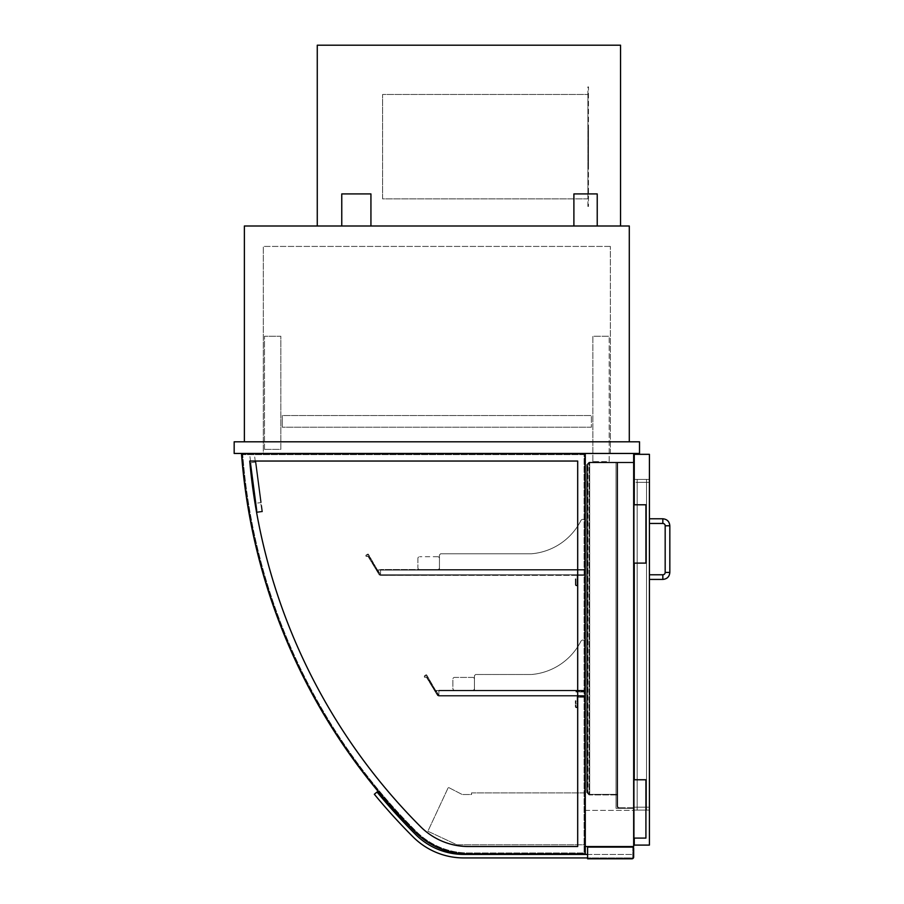 <?xml version="1.0" encoding="UTF-8"?>
<svg xmlns="http://www.w3.org/2000/svg" width="904" height="904" viewBox="0 0 904 904"><rect width="100%" height="100%" fill="white"/><g stroke="black" fill="none" stroke-linecap="round" stroke-linejoin="round"><path stroke-width="0.68" stroke-dasharray="4.52 3.39" d="M241.47 453.458A599.555 599.555 0 0 0 415.829 832.686A599.555 599.555 0 0 1 241.47 453.458L585.272 453.458L241.47 453.458L585.272 453.458L585.272 854.133L585.272 453.458L585.272 854.133L469.04 854.133A75.235 75.235 0 0 1 415.829 832.686A599.555 599.555 0 0 1 241.47 453.458L633.67 453.458L585.272 453.458L585.272 810.391L633.67 810.391L633.67 453.458L633.67 810.391L585.272 810.391L585.272 453.458L633.67 453.458L585.272 453.458L585.272 846.551L633.67 846.551L633.67 453.458M597.228 193.919L573.893 193.919M585.555 226L597.228 226L585.555 226M370.934 193.919L341.768 193.919M356.346 226L370.934 226L356.346 226M234.17 441.796L639.512 441.796L639.512 453.458L234.17 453.458L234.17 441.796M629.297 441.796L244.374 441.796L629.297 441.796L629.297 226L244.374 226L244.374 441.796M263.324 453.458L610.347 453.458L263.324 453.458L263.324 246.408L263.324 453.458M610.347 453.458L610.347 246.408L610.347 453.458M610.347 246.408L263.324 246.408L610.347 246.408M439.457 554.943L440.632 553.768L439.457 554.943L439.457 569.52L585.272 569.52L585.272 521.698A2.328 2.328 0 0 0 580.944 520.478A61.235 61.235 0 0 1 531.608 553.768L440.632 553.768L439.457 554.943L439.457 569.52L585.272 569.52L585.272 521.698A2.328 2.328 0 0 0 580.944 520.478A61.235 61.235 0 0 1 531.608 553.768L440.632 553.768L439.457 554.943L439.457 569.52L585.272 569.52L585.272 521.698A2.328 2.328 0 0 0 580.944 520.478A61.235 61.235 0 0 1 531.608 553.768L440.632 553.768L531.608 553.768A61.235 61.235 0 0 0 580.944 520.478A2.328 2.328 0 0 1 585.272 521.698L585.272 575.351L585.272 570.108L380.55 570.108L380.55 575.351L380.55 569.52L380.55 574.774L380.55 570.108L585.272 570.108L585.272 569.52L380.55 569.52L585.272 569.52L585.272 570.108L380.55 570.108L585.272 570.108L585.272 574.774L380.211 575.339L368.199 554.536L366.538 555.158A0.588 0.588 0 0 0 366.99 556.22A1.164 1.164 0 0 1 368.549 556.672L379.364 575.023L368.301 556.819A0.87 0.87 0 0 0 367.103 556.491A0.87 0.87 0 0 1 366.391 554.898L367.645 554.163A0.588 0.588 0 0 1 368.448 554.389L377.341 569.791L383.658 569.791L377.827 570.108L380.55 574.774L383.929 575.057L380.211 575.339L368.199 554.536L366.538 555.158A0.588 0.588 0 0 0 366.99 556.22A1.164 1.164 0 0 1 368.549 556.672L379.364 575.023L368.301 556.819A0.87 0.87 0 0 0 367.103 556.491A0.87 0.87 0 0 1 366.391 554.898L367.645 554.163A0.588 0.588 0 0 1 368.448 554.389L377.341 569.791L383.658 569.791L377.827 570.108L380.55 574.774L585.272 574.774L585.272 575.351L380.55 575.351L585.272 575.351L585.272 569.52L380.55 569.52L585.272 569.52L585.272 575.351L380.55 575.351L585.272 575.351L577.69 575.351L577.69 584.685A1.164 1.164 0 0 1 576.515 585.848A1.164 1.164 0 0 1 575.351 584.685L575.351 578.854L575.938 578.854L575.938 584.685A0.588 0.588 0 0 0 576.515 585.272A0.588 0.588 0 0 0 577.102 584.685L577.102 574.774L584.685 574.774L584.685 570.108L584.685 574.774L380.55 574.774L585.272 574.774L380.55 574.774L584.685 574.774L584.685 570.108L380.55 570.108L584.685 570.108L575.938 570.108L575.938 569.52L585.272 569.52L585.272 575.351L577.69 575.351L577.69 584.685A1.164 1.164 0 0 1 576.515 585.848A1.164 1.164 0 0 1 575.351 584.685L575.351 578.854L575.938 578.854L575.938 584.685A0.588 0.588 0 0 0 576.515 585.272A0.588 0.588 0 0 0 577.102 584.685L577.102 574.774L584.685 574.774L584.685 570.108L575.938 570.108L575.938 569.52L585.272 569.52L439.457 569.52L439.457 554.943M633.67 848.302A1.751 1.751 0 0 0 631.93 846.551L587.6 846.551L587.6 858.8L631.93 858.8A1.751 1.751 0 0 0 633.67 857.048L633.67 848.302M632.8 847.432L587.6 847.432L587.6 857.93L587.6 847.432L632.8 847.432L632.8 857.93L587.6 857.93L632.8 857.93L632.8 847.432M587.6 846.551L631.93 846.551M620.551 226L317.27 226L317.27 45.2L620.551 45.2L620.551 226L317.27 226M587.894 198.88L382.595 198.88L382.595 94.479L587.894 94.479L587.894 198.88L382.595 198.88L382.595 94.479L587.894 94.479L587.894 198.88M649.422 482.329L649.422 810.097L649.422 482.329L634.258 482.329L634.258 479.414L649.422 479.414L634.258 479.414L634.258 807.182L634.258 479.414L649.422 479.414L634.258 479.414L634.258 810.097L649.422 810.097L649.422 807.182L649.422 810.097L634.258 810.097L634.258 482.329L649.422 482.329M634.258 454.328L649.422 454.328L649.422 845.093L649.422 454.328L649.422 845.093L634.258 845.093L634.258 454.328L649.422 454.328L634.258 454.328L634.258 845.093L649.422 845.093L634.258 845.093L634.258 454.328M634.258 810.097L649.422 810.097L634.258 810.097L634.258 807.182L634.258 810.097M634.258 838.098L634.258 779.768M634.258 563.102L634.258 504.782M633.67 779.768L645.919 779.768L645.919 838.098L645.919 779.768L645.919 838.098L633.67 838.098L633.67 779.768L645.919 779.768L633.67 779.768L633.67 838.098L645.919 838.098L633.67 838.098L633.67 779.768L633.67 838.098M633.67 504.782L633.67 563.102L645.919 563.102L645.919 504.782L645.919 563.102L633.67 563.102L633.67 504.782L645.919 504.782L645.919 563.102L633.67 563.102L633.67 504.782L645.919 504.782L633.67 504.782L633.67 563.102M646.507 807.182L646.507 810.097L637.173 810.097L637.173 482.329L637.173 810.097L646.507 810.097L646.507 479.414L637.173 479.414L637.173 807.182L637.173 479.414L646.507 479.414L646.507 810.097L637.173 810.097L646.507 810.097L646.507 479.414L637.173 479.414L646.507 479.414L646.507 807.182L637.173 807.182L646.507 807.182M649.422 521.111L649.422 523.45L649.422 521.111M662.835 518.783L662.835 523.45A2.328 2.328 0 0 1 665.174 525.778L669.83 525.778L665.174 525.778L669.83 525.778L669.83 572.435L665.174 572.435L669.83 572.435L665.174 572.435L665.174 525.778M649.422 577.102L649.422 579.43L649.422 577.102M585.272 792.898L585.272 844.799L456.961 844.799L427.886 831.251L448.339 787.373L462.238 794.526L471.538 794.526L471.538 792.898L585.272 792.898L585.272 844.799L456.961 844.799L427.886 831.251L448.339 787.373L462.238 794.526L471.538 794.526L471.538 792.898L585.272 792.898M634.258 462.204L634.258 808.345L633.67 808.345L633.67 462.204L616.031 462.204L616.031 808.345L616.031 462.204L616.031 808.345L616.031 462.204L616.031 808.345L616.031 462.204L616.031 808.345L616.031 462.204L634.258 462.204L633.67 462.204L633.67 808.345L616.031 808.345L634.258 808.345L634.258 462.204L634.258 808.345L633.67 808.345L633.67 462.204L616.031 462.204L634.258 462.204L634.258 808.345L634.258 462.204L633.67 462.204L633.67 808.345L616.031 808.345L634.258 808.345L633.67 808.345L633.67 462.204L616.031 462.204L633.67 462.204L633.67 808.345L616.031 808.345L634.258 808.345L634.258 462.204L634.258 808.345L616.031 808.345L634.258 808.345L634.258 462.204L633.67 462.204L633.67 808.345L633.67 462.204L616.031 462.204L634.258 462.204L617.116 462.204L617.116 806.018A2.328 2.328 0 0 0 619.443 808.345A2.328 2.328 0 0 1 617.116 806.018L617.116 462.204L589.702 462.204L589.702 794.932L589.702 462.204L587.374 464.543L589.702 462.204L617.116 462.204L617.116 794.932L589.702 794.932L587.374 792.605L589.702 794.932L617.116 794.932L617.116 462.204L617.116 806.018A2.328 2.328 0 0 0 619.443 808.345A2.328 2.328 0 0 1 617.116 806.018L617.116 462.204L589.058 462.204L589.058 794.932L589.058 462.204L586.73 464.543L589.058 462.204L617.116 462.204L617.116 794.932L589.058 794.932L586.73 792.605L589.058 794.932L617.116 794.932L617.116 462.204L633.67 462.204L633.67 808.345L619.443 808.345L633.67 808.345L633.67 462.204L617.116 462.204L633.67 462.204L633.67 808.345L619.443 808.345L633.67 808.345L633.67 462.204M617.692 806.018A1.751 1.751 0 0 0 619.443 807.769A1.751 1.751 0 0 1 617.692 806.018L617.692 462.791L617.692 806.018A1.751 1.751 0 0 0 619.443 807.769L633.67 807.769L633.67 462.791L617.692 462.791L633.67 462.791L633.67 807.769L619.443 807.769A1.751 1.751 0 0 1 617.692 806.018L617.692 462.791L617.692 806.018M587.95 464.543L589.702 462.791L617.116 462.791L617.116 794.356L589.702 794.356L589.702 462.791L617.116 462.791L617.116 794.356L589.702 794.356L587.95 792.605L589.702 794.356L589.702 462.791L587.95 464.543L587.95 792.605L587.95 464.543M617.116 794.356L617.116 462.791L589.058 462.791L617.116 462.791L617.116 794.356L589.058 794.356L617.116 794.356M587.374 464.543L587.374 792.605L587.374 464.543M633.67 462.791L617.692 462.791L633.67 462.791L633.67 807.769L633.67 462.791M619.443 807.769L633.67 807.769L619.443 807.769M587.306 464.543L589.058 462.791L589.058 794.356L589.058 462.791L587.306 464.543L587.306 792.605L589.058 794.356L587.306 792.605L587.306 464.543M586.73 464.543L586.73 792.605L586.73 464.543M264.488 449.378L280.828 449.378L280.828 336.231L264.488 336.231L280.828 336.231L280.828 449.378L264.488 449.378L264.488 336.231L264.488 449.378M592.854 461.628L592.854 336.231L609.183 336.231L592.854 336.231L592.854 461.628L609.183 461.628L609.183 336.231L609.183 461.628L592.854 461.628M439.457 558.435A1.751 1.751 0 0 0 437.705 556.694A1.751 1.751 0 0 1 439.457 558.435L439.457 567.768L439.457 558.435M437.705 569.52A1.751 1.751 0 0 0 439.457 567.768A1.751 1.751 0 0 1 437.705 569.52L419.625 569.52A1.751 1.751 0 0 1 417.885 567.768A1.751 1.751 0 0 0 419.625 569.52L437.705 569.52M417.885 558.435L417.885 567.768L417.885 558.435A1.751 1.751 0 0 1 419.625 556.694A1.751 1.751 0 0 0 417.885 558.435M437.705 556.694L419.625 556.694L437.705 556.694M469.029 853.545L584.685 853.545L584.685 454.045L242.091 454.045A598.968 598.968 0 0 0 416.247 832.268A74.648 74.648 0 0 0 469.029 853.545L584.685 853.545L584.685 454.045L242.091 454.045A598.968 598.968 0 0 0 416.247 832.268A74.648 74.648 0 0 0 469.029 853.545A74.648 74.648 0 0 1 416.247 832.268A598.968 598.968 0 0 1 242.091 454.045L584.685 454.045L584.685 853.545L469.029 853.545A74.648 74.648 0 0 1 416.247 832.268A598.968 598.968 0 0 1 242.091 454.045L584.685 454.045L584.685 853.545L469.029 853.545M421.174 827.273A67.63 67.63 0 0 0 469.006 846.528L577.69 846.528L577.69 461.04L249.719 461.04A591.95 591.95 0 0 0 421.174 827.273A591.95 591.95 0 0 1 249.719 461.04L577.69 461.04L577.69 846.528L469.006 846.528A67.63 67.63 0 0 1 421.174 827.273A591.95 591.95 0 0 1 249.719 461.04A591.95 591.95 0 0 0 421.174 827.273A67.63 67.63 0 0 0 469.006 846.528A67.63 67.63 0 0 1 421.174 827.273A591.95 591.95 0 0 1 249.719 461.04L577.69 461.04L577.69 846.528L577.69 461.04L249.719 461.04L577.69 461.04L577.69 846.528L469.006 846.528A67.63 67.63 0 0 1 421.174 827.273A67.63 67.63 0 0 0 469.006 846.528L577.69 846.528L577.69 461.04L249.719 461.04A591.95 591.95 0 0 0 421.174 827.273A67.63 67.63 0 0 0 469.006 846.528L577.69 846.528L577.69 461.04L249.719 461.04A591.95 591.95 0 0 0 421.174 827.273M584.097 454.622L242.724 454.622L584.097 454.622L584.097 852.969L469.029 852.969A74.071 74.071 0 0 1 416.654 831.849A598.391 598.391 0 0 1 242.724 454.622A598.391 598.391 0 0 0 416.654 831.849A74.071 74.071 0 0 0 469.029 852.969L584.097 852.969L584.097 454.622L242.724 454.622L584.097 454.622L584.097 852.969L469.029 852.969A74.071 74.071 0 0 1 416.654 831.849A598.391 598.391 0 0 1 242.724 454.622A598.391 598.391 0 0 0 416.654 831.849A74.071 74.071 0 0 0 469.029 852.969L584.097 852.969L584.097 454.622M469.04 854.133A75.235 75.235 0 0 1 415.829 832.686M261.855 511.28L257.233 511.89L249.617 454.068L254.25 453.458L261.855 511.28L257.233 511.89L249.617 454.068L254.25 453.458L261.855 511.28L261.098 505.494L261.674 505.426L262.51 511.788L256.736 512.545L255.888 506.183L256.476 506.104L255.888 506.183L256.736 512.545L262.51 511.788L261.674 505.426L261.098 505.494L261.855 511.28L257.233 511.89L261.855 511.28M260.714 502.613L261.29 502.534L255.968 462.057L250.182 462.814L255.968 462.057L250.182 462.814L255.968 462.057L261.29 502.534L255.516 503.291L250.182 462.814L255.516 503.291L256.092 503.212L250.758 462.735L256.092 503.212L260.714 502.613L255.391 462.136L260.714 502.613L261.29 502.534L255.968 462.057L261.29 502.534L255.516 503.291L250.182 462.814L255.516 503.291L256.092 503.212L250.758 462.735L256.092 503.212L260.714 502.613L255.391 462.136L260.714 502.613M256.476 506.104L257.233 511.89L256.476 506.104M587.6 854.427L633.094 854.427L633.094 857.93L633.094 854.427L463.797 854.427A68.241 68.241 0 0 1 415.546 834.437A592.561 592.561 0 0 1 377.036 792.017L374.335 794.243A596.052 596.052 0 0 0 413.071 836.912A71.732 71.732 0 0 0 463.797 857.93L587.6 857.93M587.894 206.462L587.894 86.897L588.47 86.897L588.47 206.462L588.47 86.897L587.894 86.897L587.894 206.462L588.47 206.462L587.894 206.462M588.47 166.505L588.481 126.854L588.47 166.505M585.272 691.413L585.272 697.244L577.69 697.244L577.69 706.578A1.164 1.164 0 0 1 576.515 707.742A1.164 1.164 0 0 1 575.351 706.578L575.351 700.747L575.938 700.747L575.938 706.578A0.588 0.588 0 0 0 576.515 707.165A0.588 0.588 0 0 0 577.102 706.578L577.102 696.668L584.685 696.668L584.685 692.001L575.938 692.001L575.938 691.413L585.272 691.413L585.272 697.244L577.69 697.244L577.69 706.578A1.164 1.164 0 0 1 576.515 707.742A1.164 1.164 0 0 1 575.351 706.578L575.351 700.747L575.938 700.747L575.938 706.578A0.588 0.588 0 0 0 576.515 707.165A0.588 0.588 0 0 0 577.102 706.578L577.102 696.668L584.685 696.668L584.685 692.001L575.938 692.001L575.938 691.413L585.272 691.413M591.385 427.208L282.285 427.208L282.285 415.546L591.385 415.546L282.285 415.546L591.385 415.546L282.285 415.546L282.285 427.208L591.385 427.208L591.385 415.546L591.385 427.208L591.385 415.546L591.385 427.208L282.285 427.208L591.385 427.208M282.285 427.208L282.285 415.546L282.285 427.208M474.453 675.672L475.617 674.497L474.453 675.672L474.453 690.249L585.272 690.249L585.272 642.281A2.328 2.328 0 0 0 580.944 641.207A61.235 61.235 0 0 1 531.608 674.497L475.617 674.497L474.453 675.672L474.453 690.249L585.272 690.249L585.272 642.281A2.328 2.328 0 0 0 580.944 641.207A61.235 61.235 0 0 1 531.608 674.497L475.617 674.497L474.453 675.672L474.453 690.249L585.272 690.249L585.272 642.281A2.328 2.328 0 0 0 580.944 641.207A61.235 61.235 0 0 1 531.608 674.497L475.617 674.497L531.608 674.497A61.235 61.235 0 0 0 580.944 641.207A2.328 2.328 0 0 1 585.272 642.281L585.272 696.08L585.272 690.825L438.881 690.825L438.881 696.08L438.881 690.249L438.881 696.08L438.881 690.825L438.881 695.492L438.881 690.825L585.272 690.825L585.272 690.249L438.881 690.249L585.272 690.249L585.272 696.08L438.881 696.08L585.272 696.08L585.272 695.492L438.881 695.492L442.248 695.786L438.53 696.069L426.518 675.254L424.857 675.876A0.588 0.588 0 0 0 425.309 676.949A1.164 1.164 0 0 1 426.88 677.401L437.683 695.752L426.631 677.548A0.87 0.87 0 0 0 425.422 677.22A0.87 0.87 0 0 1 424.71 675.627L425.965 674.892A0.588 0.588 0 0 1 426.767 675.107L435.671 690.52L441.988 690.52L436.157 690.825L438.881 695.492L442.248 695.786L438.53 696.069L426.518 675.254L424.857 675.876A0.588 0.588 0 0 0 425.309 676.949A1.164 1.164 0 0 1 426.88 677.401L437.683 695.752L426.631 677.548A0.87 0.87 0 0 0 425.422 677.22A0.87 0.87 0 0 1 424.71 675.627L425.965 674.892A0.588 0.588 0 0 1 426.767 675.107L435.671 690.52L441.988 690.52L436.157 690.825L438.881 695.492L585.272 695.492L585.272 690.825L438.881 690.825L585.272 690.825L585.272 690.249L438.881 690.249L585.272 690.249L474.453 690.249L474.453 675.672M585.272 695.492L438.881 695.492L585.272 695.492M585.272 696.08L438.881 696.08L585.272 696.08M584.685 695.492L438.881 695.492L584.685 695.492L584.685 690.825L438.881 690.825L584.685 690.825L584.685 695.492M474.453 679.164A1.751 1.751 0 0 0 472.702 677.412A1.751 1.751 0 0 1 474.453 679.164L474.453 688.498A1.751 1.751 0 0 1 472.702 690.249A1.751 1.751 0 0 0 474.453 688.498L474.453 679.164M472.702 677.412L454.622 677.412A1.751 1.751 0 0 0 452.87 679.164L452.87 688.498A1.751 1.751 0 0 0 454.622 690.249A1.751 1.751 0 0 1 452.87 688.498L452.87 679.164A1.751 1.751 0 0 1 454.622 677.412L472.702 677.412M472.702 690.249L454.622 690.249L472.702 690.249M634.258 807.182L649.422 807.182L634.258 807.182M646.507 482.329L637.173 482.329L646.507 482.329M649.422 574.774L662.835 574.774L662.835 579.43L662.835 574.774L662.835 579.43L649.422 579.43"/><path stroke-width="1.36" d="M633.67 453.458L633.67 846.551L585.272 846.551L585.272 453.458L585.272 854.133L469.04 854.133A75.235 75.235 0 0 1 415.829 832.686A75.235 75.235 0 0 0 469.04 854.133M573.893 226L573.893 193.919L597.228 193.919L597.228 226M341.768 226L341.768 193.919L370.934 193.919L370.934 226M639.512 441.796L234.17 441.796L234.17 453.458L639.512 453.458L639.512 441.796M629.297 441.796L629.297 226L244.374 226L244.374 441.796M631.93 846.551A1.751 1.751 0 0 1 633.67 848.302L633.67 857.048A1.751 1.751 0 0 1 631.93 858.8L587.6 858.8L587.6 846.551M620.551 226L620.551 45.2L317.27 45.2L317.27 226M634.258 504.782L634.258 454.328L649.422 454.328L649.422 845.093L634.258 845.093L634.258 838.098M634.258 779.768L634.258 563.102M633.67 779.768L645.919 779.768L645.919 838.098L633.67 838.098M633.67 504.782L645.919 504.782L645.919 563.102L633.67 563.102M662.835 518.783C667.084 519.19 669.423 521.529 669.83 525.778L665.174 525.778A2.328 2.328 0 0 0 662.835 523.45L649.422 523.45L662.835 523.45L662.835 518.783L649.422 518.783L662.835 518.783C667.084 519.19 669.423 521.529 669.83 525.778L669.83 572.435L665.174 572.435A2.328 2.328 0 0 1 662.835 574.774L649.422 574.774M665.174 525.778L665.174 572.435A2.328 2.328 0 0 1 662.835 574.774L662.835 579.43L649.422 579.43M634.258 462.204L633.67 462.204M577.69 846.528L469.006 846.528A67.63 67.63 0 0 1 421.174 827.273A591.95 591.95 0 0 1 249.719 461.04L577.69 461.04L577.69 846.528M241.47 453.458A599.555 599.555 0 0 0 415.829 832.686M587.6 857.93L463.797 857.93A71.732 71.732 0 0 1 413.071 836.912A596.052 596.052 0 0 1 374.335 794.243L377.036 792.017A592.561 592.561 0 0 0 415.546 834.437A68.241 68.241 0 0 0 463.797 854.427L587.6 854.427M669.83 572.435C669.423 576.684 667.084 579.023 662.835 579.43C667.084 579.023 669.423 576.684 669.83 572.435"/></g></svg>
